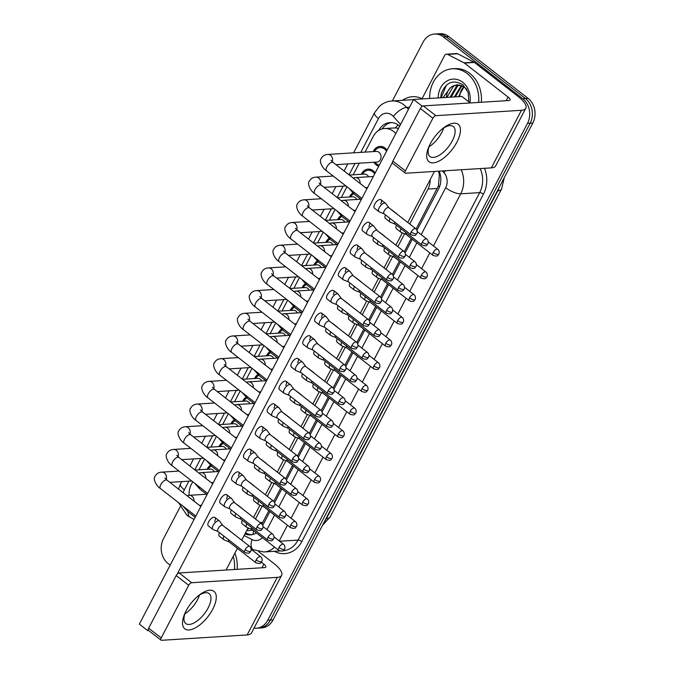 <?xml version="1.0" encoding="UTF-8"?>
<svg xmlns="http://www.w3.org/2000/svg" width="674" height="674" viewBox="0 0 674 674"><rect width="100%" height="100%" fill="white"/><g stroke="black" fill="none" stroke-linecap="round" stroke-linejoin="round"><path stroke-width="1.01" d="M373.228 151.599A10.093 8.349 86.4 0 1 379.993 146.41A10.093 8.349 86.4 0 1 385.039 148.044A10.093 8.349 86.4 0 1 387.07 150.243M378.704 166.242A10.093 8.349 86.4 0 1 376.218 164.928A10.093 8.349 86.4 0 1 373.893 162.266M361.357 174.288A10.093 8.349 86.4 0 1 368.13 169.107A10.093 8.349 86.4 0 1 373.177 170.741A10.093 8.349 86.4 0 1 375.207 172.94M395.79 133.57L395.562 133.317A17.81 14.735 -93.6 0 0 393.506 131.396A17.81 14.735 -93.6 0 0 384.61 128.507A17.81 14.735 -93.6 0 0 373.202 136.536L365.055 152.105M416.136 229.025L438.437 185.881L439.355 174.836L438.555 171.179M261.832 523.959L268.867 510.724M273.77 501.338L280.729 488.027M285.633 478.65L292.592 465.33M297.495 455.953L304.454 442.641M309.358 433.264L316.317 419.944M321.22 410.567L328.187 397.256M333.091 387.87L340.05 374.559M344.953 365.182L351.912 351.87M356.816 342.485L363.775 329.173M368.678 319.796L375.637 306.485M380.54 297.099L387.499 283.788M392.403 274.411L399.362 261.099M404.274 251.714L411.233 238.402M398.502 128.372L395.385 127.908L384.61 128.507M246.625 530.716L252.75 530.286M409.725 223.995L427.982 189.057A17.81 14.735 -93.6 0 0 430.206 179.562M255.497 519.005L262.228 506.115M267.359 496.308L274.099 483.418M279.221 473.62L285.961 460.73M291.084 450.923L297.824 438.033M302.946 428.234L309.686 415.344M314.809 405.537L321.549 392.647M326.671 382.84L333.411 369.959M338.542 360.152L345.273 347.262M350.404 337.455L357.144 324.573M362.267 314.766L369.007 301.876M374.129 292.069L380.869 279.179M385.991 269.381L392.731 256.491M397.854 246.684L404.594 233.794M247.291 529.444A17.81 14.735 -93.6 0 0 249.06 528.273M192.713 481.767L191.306 484.454A17.81 14.735 -93.6 0 0 189.141 495.314M359.267 163.175L353.193 174.802M346.942 186.757L341.33 197.49M335.079 209.446L329.468 220.187M323.217 232.142L317.606 242.884M311.354 254.831L305.735 265.573M299.492 277.528L293.872 288.27M287.621 300.225L282.01 310.958M275.759 322.913L270.148 333.655M263.896 345.61L258.285 356.344M252.034 368.299L246.423 379.041M240.171 390.996L234.56 401.729M228.309 413.684L222.69 424.426M216.447 436.381L210.827 447.115M204.576 459.07L198.965 469.812M290.174 310.444A10.093 8.349 86.4 0 1 293.476 306.434M278.311 333.141A10.093 8.349 86.4 0 1 281.606 329.131M254.587 378.527A10.093 8.349 86.4 0 1 257.881 374.517M242.724 401.224A10.093 8.349 86.4 0 1 246.018 397.213M230.862 423.912A10.093 8.349 86.4 0 1 234.156 419.902M218.999 446.609A10.093 8.349 86.4 0 1 222.294 442.599M266.449 355.83A10.093 8.349 86.4 0 1 269.743 351.82M302.045 287.756A10.093 8.349 86.4 0 1 305.339 283.746M313.907 265.059A10.093 8.349 86.4 0 1 317.201 261.049M325.769 242.37A10.093 8.349 86.4 0 1 329.064 238.36M337.632 219.673A10.093 8.349 86.4 0 1 340.926 215.663M349.494 196.985A10.093 8.349 86.4 0 1 352.788 192.975M207.129 469.298A10.093 8.349 86.4 0 1 210.431 465.287M392.352 100.948L423.137 42.058A17.81 14.735 86.4 0 1 434.553 34.037A17.81 14.735 86.4 0 1 443.45 36.918L522.763 98.707A17.81 14.735 86.4 0 1 527.506 123.35L267.763 620.198L270.426 620.029A17.81 14.735 86.4 0 1 259.018 628.058A17.81 14.735 86.4 0 0 270.426 620.029L530.168 123.19L270.426 620.029L273.088 619.869A17.81 14.735 86.4 0 1 261.681 627.89L256.347 628.219A17.81 14.735 86.4 0 1 254.022 628.143M522.763 98.707L525.434 98.539A17.81 14.735 86.4 0 1 530.168 123.19A17.81 14.735 86.4 0 0 525.434 98.539L446.112 36.758L525.434 98.539L528.096 98.37A17.81 14.735 86.4 0 1 532.831 123.022L273.088 619.869M434.553 34.037L437.215 33.869A17.81 14.735 86.4 0 1 446.112 36.758A17.81 14.735 86.4 0 0 437.215 33.869L439.878 33.7A17.81 14.735 86.4 0 1 448.783 36.59L528.096 98.37M399.69 126.097A17.81 14.735 -93.6 0 0 398.941 125.474A17.81 14.735 -93.6 0 0 390.035 122.584A17.81 14.735 -93.6 0 0 378.729 130.419M382.192 128.911A17.81 14.735 86.4 0 1 391.375 122.575M170.168 565.132L168.138 563.548A17.81 14.735 86.4 0 1 163.394 538.905L180.169 506.823M267.763 620.198A17.81 14.735 86.4 0 1 256.347 628.219M416.987 230.289L438.614 188.914A17.81 14.735 -93.6 0 0 439.094 171.145M262.759 525.299L269.937 511.558M274.621 502.602L281.808 488.861M286.484 479.913L293.67 466.172M298.346 457.216L305.533 443.475M310.209 434.528L317.395 420.787M322.079 411.831L329.257 398.09M333.942 389.142L341.12 375.401M345.804 366.445L352.991 352.704M357.667 343.757L364.853 330.016M369.529 321.06L376.715 307.319M381.391 298.371L388.578 284.63M393.254 275.674L400.44 261.933M405.125 252.986L412.303 239.236M244.948 533.918A17.81 14.735 -93.6 0 0 250.543 534.87A17.81 14.735 -93.6 0 0 256.423 532.957M251.865 534.709A17.81 14.735 86.4 0 1 246.6 533.286L245.563 532.755M211.358 466.071A8.905 7.363 -93.6 0 0 208.746 468.506L208.266 469.23M214.324 471.792A5.341 4.423 -93.6 0 0 212.874 469.972A5.341 4.423 -93.6 0 0 210.204 469.104L195.072 470.056M222.782 525.45L219.648 521.187A5.341 2.426 127.9 0 0 219.429 520.96A5.341 2.426 127.9 0 0 218.477 520.707A5.341 2.426 127.9 0 0 213.144 525.366A5.341 2.426 127.9 0 0 212.858 529.393A5.341 2.426 127.9 0 0 213.127 529.545L218.031 531.542M222.85 525.543A3.859 1.752 127.9 0 0 222.69 525.383A3.859 1.752 127.9 0 0 222.007 525.206A3.859 1.752 127.9 0 0 218.157 528.568A3.859 1.752 127.9 0 0 217.946 531.474A3.859 1.752 127.9 0 0 218.14 531.584M212.344 482.618A8.905 7.363 -93.6 0 0 213.161 482.896M223.903 536.116A5.341 2.426 127.9 0 0 223.852 539.68A5.341 2.426 127.9 0 0 224.122 539.832L229.025 541.829M230.803 531.71L230.634 531.474A5.341 2.426 127.9 0 0 230.415 531.247A5.341 2.426 127.9 0 0 229.935 531.028M228.722 539.866A3.859 1.752 127.9 0 0 228.933 541.761A3.859 1.752 127.9 0 0 229.126 541.871M246.76 523.706A5.341 2.426 127.9 0 0 246.701 527.27A5.341 2.426 127.9 0 0 246.97 527.422L251.874 529.419M251.571 527.456A3.859 1.752 127.9 0 0 251.79 529.351A3.859 1.752 127.9 0 0 251.983 529.461M223.22 443.374A8.905 7.363 -93.6 0 0 220.609 445.817L220.137 446.533M226.186 449.095A5.341 4.423 -93.6 0 0 224.737 447.283A5.341 4.423 -93.6 0 0 222.066 446.415L206.935 447.359M234.645 502.762L231.511 498.49A5.341 2.426 127.9 0 0 231.292 498.271A5.341 2.426 127.9 0 0 230.339 498.019A5.341 2.426 127.9 0 0 225.006 502.669A5.341 2.426 127.9 0 0 224.72 506.696A5.341 2.426 127.9 0 0 224.99 506.856L229.901 508.853M234.712 502.855A3.859 1.752 127.9 0 0 234.552 502.694A3.859 1.752 127.9 0 0 233.87 502.509A3.859 1.752 127.9 0 0 230.019 505.871A3.859 1.752 127.9 0 0 229.809 508.777A3.859 1.752 127.9 0 0 230.002 508.895M224.206 459.929A8.905 7.363 -93.6 0 0 225.032 460.199M235.083 420.686A8.905 7.363 -93.6 0 0 232.479 423.12L231.999 423.845M238.048 426.398A5.341 4.423 -93.6 0 0 236.599 424.586A5.341 4.423 -93.6 0 0 233.929 423.719L218.797 424.671M246.507 480.065L243.373 475.802A5.341 2.426 127.9 0 0 243.154 475.574A5.341 2.426 127.9 0 0 242.21 475.322A5.341 2.426 127.9 0 0 236.877 479.981A5.341 2.426 127.9 0 0 236.591 484.008A5.341 2.426 127.9 0 0 236.86 484.159L241.764 486.156M246.574 480.158A3.859 1.752 127.9 0 0 246.414 479.998A3.859 1.752 127.9 0 0 245.732 479.812A3.859 1.752 127.9 0 0 241.882 483.182A3.859 1.752 127.9 0 0 241.671 486.089A3.859 1.752 127.9 0 0 241.865 486.198M236.069 437.232A8.905 7.363 -93.6 0 0 236.894 437.51M246.945 397.989A8.905 7.363 -93.6 0 0 244.342 400.432L243.862 401.148M249.919 403.709A5.341 4.423 -93.6 0 0 248.462 401.889A5.341 4.423 -93.6 0 0 245.791 401.03L230.668 401.974M258.369 457.376L255.235 453.105A5.341 2.426 127.9 0 0 255.016 452.886A5.341 2.426 127.9 0 0 254.073 452.633A5.341 2.426 127.9 0 0 248.74 457.284A5.341 2.426 127.9 0 0 248.453 461.311A5.341 2.426 127.9 0 0 248.723 461.471L253.626 463.459M258.437 457.469A3.859 1.752 127.9 0 0 258.277 457.309A3.859 1.752 127.9 0 0 257.594 457.124A3.859 1.752 127.9 0 0 253.744 460.485A3.859 1.752 127.9 0 0 253.534 463.392A3.859 1.752 127.9 0 0 253.736 463.51M247.931 414.544A8.905 7.363 -93.6 0 0 248.757 414.813M258.808 375.3A8.905 7.363 -93.6 0 0 256.204 377.735L255.724 378.459M261.782 381.012A5.341 4.423 -93.6 0 0 260.332 379.201A5.341 4.423 -93.6 0 0 257.662 378.333L242.53 379.285M270.232 434.679L267.098 430.416A5.341 2.426 127.9 0 0 266.879 430.189A5.341 2.426 127.9 0 0 265.935 429.936A5.341 2.426 127.9 0 0 260.602 434.595A5.341 2.426 127.9 0 0 260.316 438.622A5.341 2.426 127.9 0 0 260.585 438.774L265.489 440.771M270.299 434.772A3.859 1.752 127.9 0 0 270.148 434.612A3.859 1.752 127.9 0 0 269.457 434.427A3.859 1.752 127.9 0 0 265.607 437.788A3.859 1.752 127.9 0 0 265.404 440.703A3.859 1.752 127.9 0 0 265.598 440.813M259.793 391.847A8.905 7.363 -93.6 0 0 260.619 392.116M235.774 513.419A5.341 2.426 127.9 0 0 235.715 516.983A5.341 2.426 127.9 0 0 235.984 517.143L240.888 519.132M242.674 509.013L242.497 508.777A5.341 2.426 127.9 0 0 242.278 508.55A5.341 2.426 127.9 0 0 241.798 508.331M240.584 517.169A3.859 1.752 127.9 0 0 240.795 519.064A3.859 1.752 127.9 0 0 240.997 519.182M247.636 490.731A5.341 2.426 127.9 0 0 247.577 494.295A5.341 2.426 127.9 0 0 247.847 494.446L252.75 496.443M254.536 486.325L254.359 486.08A5.341 2.426 127.9 0 0 254.14 485.861A5.341 2.426 127.9 0 0 253.66 485.642M252.447 494.48A3.859 1.752 127.9 0 0 252.666 496.376A3.859 1.752 127.9 0 0 252.86 496.485M259.498 468.034A5.341 2.426 127.9 0 0 259.439 471.598A5.341 2.426 127.9 0 0 259.709 471.758L264.612 473.746M266.399 463.628L266.222 463.392A5.341 2.426 127.9 0 0 266.011 463.164A5.341 2.426 127.9 0 0 265.522 462.945M264.309 471.783A3.859 1.752 127.9 0 0 264.528 473.679A3.859 1.752 127.9 0 0 264.722 473.788M258.622 501.018A5.341 2.426 127.9 0 0 258.563 504.582A5.341 2.426 127.9 0 0 258.833 504.733L263.736 506.73M263.433 504.767A3.859 1.752 127.9 0 0 263.652 506.663A3.859 1.752 127.9 0 0 263.846 506.772M429.65 98.48A29.69 24.55 86.4 0 1 452.355 68.799A29.69 24.55 86.4 0 1 467.192 73.609A29.69 24.55 86.4 0 1 478.641 102.431M452.355 68.799L455.026 68.63A29.69 24.55 86.4 0 1 469.854 73.449A29.69 24.55 86.4 0 1 481.303 102.271M464.091 86.845L460.157 93.517L459.617 96.601M466.871 89.49L464.243 86.946L457.107 84.798L452.431 86.238L450.476 87.679L442.995 97.646M459.778 84.975L457.722 85.91L451.15 97.132M459.238 84.882L456.66 85.969L450.097 97.199M461.951 85.64L455.38 96.862M461.404 85.43L454.327 96.93M463.594 86.508L458.556 96.668M438.184 97.941A19.361 16.016 86.4 0 1 446.441 81.293A19.361 16.016 86.4 0 1 462.676 82.245A19.361 16.016 86.4 0 1 469.93 102.709M468.826 101.85L468.169 92.431L463.08 84.882C453.231 79.195 445.935 82.127 441.209 93.678L440.762 97.781M446.441 97.427A13.421 11.104 86.4 0 1 450.476 87.679M457.638 84.781L453.492 86.171L446.921 97.393M446.39 85.143L441.141 97.755M234.881 553.186A29.69 24.55 86.4 0 1 237.13 569.336M233.229 556.345A29.69 24.55 86.4 0 1 234.459 569.496M430.256 143.857A23.75 10.776 -52.1 0 1 442.978 128.338A23.75 10.776 -52.1 0 1 458.615 124.673A23.75 10.776 -52.1 0 1 456.896 142.18A23.75 10.776 -52.1 0 1 433.946 162.796A23.75 10.776 -52.1 0 1 429.195 146.031A23.75 10.776 -52.1 0 1 430.256 143.857M429.717 144.91A18.998 8.619 127.9 0 0 429.97 156.503A18.998 8.619 127.9 0 0 452.305 140.849A18.998 8.619 127.9 0 0 453.324 126.527A18.998 8.619 127.9 0 0 442.026 129.113M443.669 127.993A18.998 8.619 -52.1 0 1 441.714 132.593A18.998 8.619 -52.1 0 1 429.035 146.78A18.998 8.619 -52.1 0 0 441.714 132.593A18.998 8.619 -52.1 0 0 443.669 127.993M421.907 98.96L444.629 55.504A2.966 2.452 -93.6 0 1 446.533 54.173L456.525 53.541A2.966 2.452 86.4 0 1 457.629 53.777L474.041 62.202A2.966 2.452 86.4 0 1 474.42 62.446L518.07 96.449A23.75 7.886 -152.4 0 1 525.796 108.287A23.75 7.886 -152.4 0 1 521.449 110.292L435.842 115.658A2.966 1.348 127.9 0 0 432.885 118.245L420.357 108.489A2.966 1.348 -52.1 0 1 423.323 105.902L508.921 100.536A5.94 1.971 27.6 0 0 510.007 100.038A5.94 1.971 27.6 0 0 508.078 97.073L464.428 63.07A2.966 2.452 -93.6 0 0 464.049 62.825L447.629 54.409A2.966 2.452 -93.6 0 0 446.533 54.173M525.796 108.287L495.693 165.863A23.75 7.886 -152.4 0 1 491.346 167.868L405.74 173.235A2.966 1.348 127.9 0 1 405.217 173.092A2.966 1.348 127.9 0 1 405.377 170.859L432.885 118.245M405.217 173.092L392.689 163.344A2.966 1.348 -52.1 0 1 392.849 161.103L420.357 108.489M186.075 610.922A23.75 10.776 -52.1 0 1 198.805 595.403A23.75 10.776 -52.1 0 1 214.442 591.738A23.75 10.776 -52.1 0 1 212.723 609.245A23.75 10.776 -52.1 0 1 189.773 629.861A23.75 10.776 -52.1 0 1 185.021 613.096A23.75 10.776 -52.1 0 1 186.075 610.922M185.544 611.975A18.998 8.619 127.9 0 0 185.797 623.568A18.998 8.619 127.9 0 0 208.131 607.914A18.998 8.619 127.9 0 0 209.151 593.592A18.998 8.619 127.9 0 0 197.844 596.178M199.496 595.058A18.998 8.619 -52.1 0 1 197.533 599.658A18.998 8.619 -52.1 0 1 184.853 613.846A18.998 8.619 -52.1 0 0 197.533 599.658A18.998 8.619 -52.1 0 0 199.496 595.058M258.622 551.61L273.897 563.515A23.75 7.886 -152.4 0 1 281.622 575.352A23.75 7.886 -152.4 0 1 277.275 577.357L191.669 582.724A2.966 1.348 127.9 0 0 188.703 585.31L176.184 575.554A2.966 1.348 -52.1 0 1 179.141 572.967L264.747 567.601A5.94 1.971 27.6 0 0 265.834 567.095A5.94 1.971 27.6 0 0 263.905 564.138L261.344 562.15M281.622 575.352L251.52 632.928A23.75 7.886 -152.4 0 1 247.173 634.933L161.566 640.3A2.966 1.348 127.9 0 1 161.044 640.157A2.966 1.348 127.9 0 1 161.204 637.924L188.703 585.31M161.044 640.157L148.516 630.401A2.966 1.348 -52.1 0 1 148.676 628.168L176.184 575.554M391.518 209.808A5.341 2.426 -52.1 0 1 391.998 210.035A5.341 2.426 -52.1 0 1 392.335 210.448M379.647 232.505A5.341 2.426 -52.1 0 1 380.136 232.724A5.341 2.426 -52.1 0 1 380.465 233.137M367.785 255.193A5.341 2.426 -52.1 0 1 368.274 255.421A5.341 2.426 -52.1 0 1 368.602 255.834M355.923 277.89A5.341 2.426 -52.1 0 1 356.411 278.109A5.341 2.426 -52.1 0 1 356.74 278.522M344.06 300.587A5.341 2.426 -52.1 0 1 344.549 300.806A5.341 2.426 -52.1 0 1 344.877 301.219M332.198 323.276A5.341 2.426 -52.1 0 1 332.678 323.495A5.341 2.426 -52.1 0 1 333.015 323.916M320.335 345.973A5.341 2.426 -52.1 0 1 320.816 346.192A5.341 2.426 -52.1 0 1 321.153 346.604M308.473 368.661A5.341 2.426 -52.1 0 1 308.953 368.88A5.341 2.426 -52.1 0 1 309.29 369.301M296.602 391.358A5.341 2.426 -52.1 0 1 297.091 391.577A5.341 2.426 -52.1 0 1 297.419 391.99M284.74 414.047A5.341 2.426 -52.1 0 1 285.228 414.266A5.341 2.426 -52.1 0 1 285.557 414.687M388.873 207.752L385.739 203.481A5.341 2.426 127.9 0 0 385.52 203.262A5.341 2.426 127.9 0 0 384.568 203.009A5.341 2.426 127.9 0 0 379.235 207.659A5.341 2.426 127.9 0 0 378.948 211.687L374.441 208.173A5.341 2.426 -52.1 0 1 374.727 204.146A5.341 2.426 -52.1 0 1 381.012 199.748A5.341 2.426 -52.1 0 1 380.726 203.775M377.002 230.441L373.868 226.178A5.341 2.426 127.9 0 0 373.657 225.95A5.341 2.426 127.9 0 0 372.705 225.697A5.341 2.426 127.9 0 0 367.372 230.356A5.341 2.426 127.9 0 0 367.086 234.383L362.578 230.87A5.341 2.426 -52.1 0 1 362.865 226.843A5.341 2.426 -52.1 0 1 369.15 222.437A5.341 2.426 -52.1 0 1 368.863 226.464M365.139 253.138L362.005 248.866A5.341 2.426 127.9 0 0 361.795 248.647A5.341 2.426 127.9 0 0 360.843 248.394A5.341 2.426 127.9 0 0 355.51 253.045A5.341 2.426 127.9 0 0 355.223 257.072L350.716 253.567A5.341 2.426 -52.1 0 1 351.002 249.532A5.341 2.426 -52.1 0 1 357.279 245.134A5.341 2.426 -52.1 0 1 357.001 249.161M353.277 275.826L350.143 271.563A5.341 2.426 127.9 0 0 349.924 271.336A5.341 2.426 127.9 0 0 348.98 271.083A5.341 2.426 127.9 0 0 343.647 275.742A5.341 2.426 127.9 0 0 343.361 279.769L338.853 276.256A5.341 2.426 -52.1 0 1 339.14 272.229A5.341 2.426 -52.1 0 1 345.417 267.822A5.341 2.426 -52.1 0 1 345.13 271.849M341.415 298.523L338.281 294.252A5.341 2.426 127.9 0 0 338.062 294.033A5.341 2.426 127.9 0 0 337.118 293.78A5.341 2.426 127.9 0 0 331.785 298.43A5.341 2.426 127.9 0 0 331.498 302.457L326.991 298.953A5.341 2.426 -52.1 0 1 327.278 294.926A5.341 2.426 -52.1 0 1 333.554 290.519A5.341 2.426 -52.1 0 1 333.268 294.546M329.552 321.212L326.418 316.949A5.341 2.426 127.9 0 0 326.199 316.721A5.341 2.426 127.9 0 0 325.256 316.468A5.341 2.426 127.9 0 0 319.923 321.127A5.341 2.426 127.9 0 0 319.636 325.154L315.12 321.641A5.341 2.426 -52.1 0 1 315.407 317.614A5.341 2.426 -52.1 0 1 321.692 313.208A5.341 2.426 -52.1 0 1 321.405 317.235M317.69 343.909L314.556 339.637A5.341 2.426 127.9 0 0 314.337 339.418A5.341 2.426 127.9 0 0 313.385 339.165A5.341 2.426 127.9 0 0 308.052 343.824A5.341 2.426 127.9 0 0 307.765 347.851L303.258 344.338A5.341 2.426 -52.1 0 1 303.544 340.311A5.341 2.426 -52.1 0 1 309.829 335.905A5.341 2.426 -52.1 0 1 309.543 339.932M305.827 366.597L302.693 362.334A5.341 2.426 127.9 0 0 302.474 362.107A5.341 2.426 127.9 0 0 301.522 361.862A5.341 2.426 127.9 0 0 296.189 366.513A5.341 2.426 127.9 0 0 295.903 370.54L291.395 367.027A5.341 2.426 -52.1 0 1 291.682 363A5.341 2.426 -52.1 0 1 297.967 358.602A5.341 2.426 -52.1 0 1 297.681 362.629M293.957 389.294L290.823 385.023A5.341 2.426 127.9 0 0 290.612 384.803A5.341 2.426 127.9 0 0 289.66 384.551A5.341 2.426 127.9 0 0 284.327 389.21A5.341 2.426 127.9 0 0 284.04 393.237L279.533 389.724A5.341 2.426 -52.1 0 1 279.82 385.697A5.341 2.426 -52.1 0 1 286.105 381.29A5.341 2.426 -52.1 0 1 285.818 385.317M272.877 436.744A5.341 2.426 -52.1 0 1 273.366 436.963A5.341 2.426 -52.1 0 1 273.695 437.375M261.015 459.432A5.341 2.426 -52.1 0 1 261.495 459.66A5.341 2.426 -52.1 0 1 261.832 460.072M249.153 482.129A5.341 2.426 -52.1 0 1 249.633 482.348A5.341 2.426 -52.1 0 1 249.97 482.761M237.29 504.818A5.341 2.426 -52.1 0 1 237.77 505.045A5.341 2.426 -52.1 0 1 238.107 505.458M282.094 411.991L278.96 407.719A5.341 2.426 127.9 0 0 278.75 407.492A5.341 2.426 127.9 0 0 277.798 407.248A5.341 2.426 127.9 0 0 272.464 411.898A5.341 2.426 127.9 0 0 272.178 415.925L267.671 412.412A5.341 2.426 -52.1 0 1 267.957 408.385A5.341 2.426 -52.1 0 1 274.234 403.987A5.341 2.426 -52.1 0 1 273.947 408.014M260.316 438.622L255.808 435.109A5.341 2.426 -52.1 0 1 256.095 431.082A5.341 2.426 -52.1 0 1 262.371 426.676A5.341 2.426 -52.1 0 1 262.085 430.703M248.453 461.311L243.946 457.798A5.341 2.426 -52.1 0 1 244.232 453.771A5.341 2.426 -52.1 0 1 250.509 449.373A5.341 2.426 -52.1 0 1 250.222 453.4M236.591 484.008L232.075 480.495A5.341 2.426 -52.1 0 1 232.362 476.467A5.341 2.426 -52.1 0 1 238.647 472.061A5.341 2.426 -52.1 0 1 238.36 476.088M224.72 506.696L220.213 503.192A5.341 2.426 -52.1 0 1 220.499 499.156A5.341 2.426 -52.1 0 1 226.784 494.758A5.341 2.426 -52.1 0 1 226.498 498.785M225.428 527.515A5.341 2.426 -52.1 0 1 225.908 527.734A5.341 2.426 -52.1 0 1 226.237 528.146M212.858 529.393L208.35 525.88A5.341 2.426 -52.1 0 1 208.637 521.853A5.341 2.426 -52.1 0 1 214.922 517.447A5.341 2.426 -52.1 0 1 214.635 521.474M148.727 630.561L147.682 630.628L139.333 624.124L413.609 99.482L461.901 96.458L470.25 102.962L421.958 105.987L421.402 107.048M147.682 630.628L148.229 629.567M177.22 574.113L392.411 162.501M434.452 171.432L407.77 222.471M402.336 232.875L395.908 245.168M390.473 255.572L384.045 267.864M378.603 278.261L372.183 290.553M366.74 300.958L360.32 313.25M354.878 323.646L348.45 335.938M343.015 346.343L336.587 358.635M331.153 369.032L324.725 381.324M319.291 391.729L312.862 404.021M307.42 414.426L301 426.709M295.557 437.114L289.138 449.406M283.695 459.811L277.275 472.095M271.833 482.5L265.404 494.792M259.97 505.197L253.542 517.48M248.108 527.885L241.68 540.177M237.408 548.358L226.076 570.027M223.852 539.68L219.336 536.167A5.341 2.426 -52.1 0 1 219.395 532.603M235.715 516.983L231.207 513.47A5.341 2.426 -52.1 0 1 231.266 509.915M247.577 494.295L243.07 490.782A5.341 2.426 -52.1 0 1 243.129 487.218M259.439 471.598L254.932 468.085A5.341 2.426 -52.1 0 1 254.991 464.529M271.361 445.346A5.341 2.426 127.9 0 0 271.302 448.909L266.794 445.396A5.341 2.426 -52.1 0 1 266.853 441.832M246.701 527.27L242.193 523.757A5.341 2.426 -52.1 0 1 242.252 520.193M258.563 504.582L254.056 501.068A5.341 2.426 -52.1 0 1 254.115 497.505M270.485 478.321A5.341 2.426 127.9 0 0 270.426 481.885L265.918 478.371A5.341 2.426 -52.1 0 1 265.977 474.808M282.347 455.632A5.341 2.426 127.9 0 0 282.296 459.188L277.781 455.683A5.341 2.426 -52.1 0 1 277.84 452.119M294.218 432.935A5.341 2.426 127.9 0 0 294.159 436.499L289.651 432.986A5.341 2.426 -52.1 0 1 289.702 429.422M283.223 422.649A5.341 2.426 127.9 0 0 283.164 426.212L278.657 422.699A5.341 2.426 -52.1 0 1 278.716 419.135M295.086 399.96A5.341 2.426 127.9 0 0 295.027 403.524L290.519 400.011A5.341 2.426 -52.1 0 1 290.578 396.447M306.956 377.263A5.341 2.426 127.9 0 0 306.897 380.827L302.382 377.314A5.341 2.426 -52.1 0 1 302.441 373.75M318.819 354.575A5.341 2.426 127.9 0 0 318.76 358.13L314.252 354.625A5.341 2.426 -52.1 0 1 314.311 351.061M330.681 331.878A5.341 2.426 127.9 0 0 330.622 335.441L326.115 331.928A5.341 2.426 -52.1 0 1 326.174 328.364M342.544 309.189A5.341 2.426 127.9 0 0 342.485 312.744L337.977 309.231A5.341 2.426 -52.1 0 1 338.036 305.676M354.406 286.492A5.341 2.426 127.9 0 0 354.347 290.056L349.84 286.543A5.341 2.426 -52.1 0 1 349.899 282.979M366.268 263.804A5.341 2.426 127.9 0 0 366.209 267.359L361.702 263.846A5.341 2.426 -52.1 0 1 361.761 260.29M378.131 241.107A5.341 2.426 127.9 0 0 378.08 244.67L373.565 241.157A5.341 2.426 -52.1 0 1 373.623 237.593M390.002 218.41A5.341 2.426 127.9 0 0 389.943 221.973L385.435 218.46A5.341 2.426 -52.1 0 1 385.486 214.905M306.08 410.247A5.341 2.426 127.9 0 0 306.021 413.802L301.514 410.289A5.341 2.426 -52.1 0 1 301.573 406.734M317.943 387.55A5.341 2.426 127.9 0 0 317.884 391.114L313.376 387.601A5.341 2.426 -52.1 0 1 313.435 384.037M329.805 364.861A5.341 2.426 127.9 0 0 329.746 368.417L325.239 364.904A5.341 2.426 -52.1 0 1 325.298 361.348M341.667 342.165A5.341 2.426 127.9 0 0 341.608 345.728L337.101 342.215A5.341 2.426 -52.1 0 1 337.16 338.651M353.53 319.468A5.341 2.426 127.9 0 0 353.471 323.031L348.964 319.518A5.341 2.426 -52.1 0 1 349.022 315.963M365.392 296.779A5.341 2.426 127.9 0 0 365.342 300.343L360.826 296.83A5.341 2.426 -52.1 0 1 360.885 293.266M377.263 274.082A5.341 2.426 127.9 0 0 377.204 277.646L372.697 274.133A5.341 2.426 -52.1 0 1 372.747 270.577M389.125 251.394A5.341 2.426 127.9 0 0 389.067 254.957L384.559 251.444A5.341 2.426 -52.1 0 1 384.618 247.88M400.988 228.697A5.341 2.426 127.9 0 0 400.929 232.26L396.422 228.747A5.341 2.426 -52.1 0 1 396.481 225.183M413.609 99.482L421.958 105.987M271.302 448.909A5.341 2.426 127.9 0 0 271.571 449.061L276.475 451.058M278.261 440.931L278.084 440.695A5.341 2.426 127.9 0 0 277.873 440.476A5.341 2.426 127.9 0 0 277.385 440.257M276.172 449.095A3.859 1.752 127.9 0 0 276.391 450.99A3.859 1.752 127.9 0 0 276.584 451.1M270.426 481.885A5.341 2.426 127.9 0 0 270.695 482.036L275.607 484.033M275.295 482.07A3.859 1.752 127.9 0 0 275.514 483.966A3.859 1.752 127.9 0 0 275.708 484.075M282.296 459.188A5.341 2.426 127.9 0 0 282.566 459.348L287.469 461.345M287.166 459.382A3.859 1.752 127.9 0 0 287.377 461.269A3.859 1.752 127.9 0 0 287.571 461.387M294.159 436.499A5.341 2.426 127.9 0 0 294.428 436.651L299.332 438.648M299.029 436.685A3.859 1.752 127.9 0 0 299.239 438.58A3.859 1.752 127.9 0 0 299.441 438.69M270.67 352.603A8.905 7.363 -93.6 0 0 268.067 355.046L267.586 355.762M273.644 358.324A5.341 4.423 -93.6 0 0 272.195 356.504A5.341 4.423 -93.6 0 0 269.524 355.645L254.393 356.588M272.178 415.925A5.341 2.426 127.9 0 0 272.448 416.085L277.351 418.074M282.162 412.084A3.859 1.752 127.9 0 0 282.01 411.915A3.859 1.752 127.9 0 0 281.319 411.738A3.859 1.752 127.9 0 0 277.469 415.1A3.859 1.752 127.9 0 0 277.267 418.006A3.859 1.752 127.9 0 0 277.461 418.124M271.656 369.158A8.905 7.363 -93.6 0 0 272.481 369.428M282.532 329.915A8.905 7.363 -93.6 0 0 279.929 332.349L279.449 333.066M285.506 335.627A5.341 4.423 -93.6 0 0 284.057 333.815A5.341 4.423 -93.6 0 0 281.387 332.948L266.255 333.9M284.04 393.237A5.341 2.426 127.9 0 0 284.31 393.389L289.213 395.385M294.033 389.387A3.859 1.752 127.9 0 0 293.872 389.227A3.859 1.752 127.9 0 0 293.19 389.041A3.859 1.752 127.9 0 0 289.331 392.403A3.859 1.752 127.9 0 0 289.129 395.318A3.859 1.752 127.9 0 0 289.323 395.427M283.518 346.461A8.905 7.363 -93.6 0 0 284.344 346.731M294.403 307.218A8.905 7.363 -93.6 0 0 291.791 309.652L291.311 310.377M297.369 312.938A5.341 4.423 -93.6 0 0 295.92 311.118A5.341 4.423 -93.6 0 0 293.249 310.259L278.118 311.203M295.903 370.54A5.341 2.426 127.9 0 0 296.172 370.7L301.084 372.688M305.895 366.698A3.859 1.752 127.9 0 0 305.735 366.53A3.859 1.752 127.9 0 0 305.052 366.353A3.859 1.752 127.9 0 0 301.202 369.714A3.859 1.752 127.9 0 0 300.992 372.621A3.859 1.752 127.9 0 0 301.185 372.73M295.389 323.773A8.905 7.363 -93.6 0 0 296.206 324.042M306.266 284.529A8.905 7.363 -93.6 0 0 303.662 286.964L303.182 287.68M309.231 290.241A5.341 4.423 -93.6 0 0 307.782 288.43A5.341 4.423 -93.6 0 0 305.111 287.562L289.98 288.514M307.765 347.851A5.341 2.426 127.9 0 0 308.035 348.003L312.947 350M317.757 344.001A3.859 1.752 127.9 0 0 317.597 343.841A3.859 1.752 127.9 0 0 316.915 343.656A3.859 1.752 127.9 0 0 313.065 347.017A3.859 1.752 127.9 0 0 312.854 349.932A3.859 1.752 127.9 0 0 313.048 350.042M307.251 301.076A8.905 7.363 -93.6 0 0 308.077 301.345M283.164 426.212A5.341 2.426 127.9 0 0 283.434 426.364L288.346 428.361M290.123 418.242L289.955 418.006A5.341 2.426 127.9 0 0 289.736 417.779A5.341 2.426 127.9 0 0 289.247 417.56M288.034 426.398A3.859 1.752 127.9 0 0 288.253 428.293A3.859 1.752 127.9 0 0 288.447 428.403M295.027 403.524A5.341 2.426 127.9 0 0 295.305 403.675L300.208 405.672M301.986 395.545L301.817 395.309A5.341 2.426 127.9 0 0 301.598 395.09A5.341 2.426 127.9 0 0 301.118 394.871M299.905 403.709A3.859 1.752 127.9 0 0 300.115 405.596A3.859 1.752 127.9 0 0 300.309 405.714M306.897 380.827A5.341 2.426 127.9 0 0 307.167 380.978L312.07 382.975M313.857 372.857L313.68 372.621A5.341 2.426 127.9 0 0 313.461 372.393A5.341 2.426 127.9 0 0 312.98 372.174M311.767 381.012A3.859 1.752 127.9 0 0 311.978 382.908A3.859 1.752 127.9 0 0 312.18 383.017M318.76 358.13A5.341 2.426 127.9 0 0 319.029 358.29L323.933 360.287M325.719 350.16L325.542 349.924A5.341 2.426 127.9 0 0 325.323 349.705A5.341 2.426 127.9 0 0 324.843 349.477M323.63 358.324A3.859 1.752 127.9 0 0 323.849 360.211A3.859 1.752 127.9 0 0 324.042 360.329M306.021 413.802A5.341 2.426 127.9 0 0 306.291 413.962L311.194 415.951M310.891 413.996A3.859 1.752 127.9 0 0 311.11 415.883A3.859 1.752 127.9 0 0 311.304 416.001M317.884 391.114A5.341 2.426 127.9 0 0 318.153 391.265L323.057 393.262M322.753 391.299A3.859 1.752 127.9 0 0 322.972 393.195A3.859 1.752 127.9 0 0 323.166 393.304M329.746 368.417A5.341 2.426 127.9 0 0 330.016 368.577L334.919 370.565M334.616 368.602A3.859 1.752 127.9 0 0 334.835 370.498A3.859 1.752 127.9 0 0 335.029 370.616M318.128 261.832A8.905 7.363 -93.6 0 0 315.525 264.267L315.044 264.992M321.094 267.553A5.341 4.423 -93.6 0 0 319.644 265.733A5.341 4.423 -93.6 0 0 316.974 264.865L301.842 265.817M319.636 325.154A5.341 2.426 127.9 0 0 319.906 325.306L324.809 327.303M329.62 321.304A3.859 1.752 127.9 0 0 329.46 321.144A3.859 1.752 127.9 0 0 328.777 320.967A3.859 1.752 127.9 0 0 324.927 324.329A3.859 1.752 127.9 0 0 324.716 327.235A3.859 1.752 127.9 0 0 324.919 327.345M319.114 278.379A8.905 7.363 -93.6 0 0 319.939 278.657M329.99 239.135A8.905 7.363 -93.6 0 0 327.387 241.578L326.907 242.295M332.964 244.856A5.341 4.423 -93.6 0 0 331.507 243.044A5.341 4.423 -93.6 0 0 328.845 242.177L313.713 243.12M331.498 302.457A5.341 2.426 127.9 0 0 331.768 302.618L336.671 304.614M341.482 298.616A3.859 1.752 127.9 0 0 341.33 298.456A3.859 1.752 127.9 0 0 340.64 298.27A3.859 1.752 127.9 0 0 336.789 301.632A3.859 1.752 127.9 0 0 336.587 304.538A3.859 1.752 127.9 0 0 336.781 304.656M330.976 255.69A8.905 7.363 -93.6 0 0 331.802 255.96M341.853 216.447A8.905 7.363 -93.6 0 0 339.249 218.882L338.769 219.606M344.827 222.167A5.341 4.423 -93.6 0 0 343.378 220.347A5.341 4.423 -93.6 0 0 340.707 219.48L325.576 220.432M343.361 279.769A5.341 2.426 127.9 0 0 343.63 279.921L348.534 281.917M353.344 275.919A3.859 1.752 127.9 0 0 353.193 275.759A3.859 1.752 127.9 0 0 352.502 275.582A3.859 1.752 127.9 0 0 348.652 278.943A3.859 1.752 127.9 0 0 348.45 281.85A3.859 1.752 127.9 0 0 348.643 281.959M342.839 232.993A8.905 7.363 -93.6 0 0 343.664 233.271M353.715 193.75A8.905 7.363 -93.6 0 0 351.112 196.193L350.632 196.909M356.689 199.47A5.341 4.423 -93.6 0 0 355.24 197.659A5.341 4.423 -93.6 0 0 352.569 196.791L337.438 197.735M355.223 257.072A5.341 2.426 127.9 0 0 355.493 257.232L360.396 259.229M365.207 253.23A3.859 1.752 127.9 0 0 365.055 253.07A3.859 1.752 127.9 0 0 364.373 252.885A3.859 1.752 127.9 0 0 360.514 256.246A3.859 1.752 127.9 0 0 360.312 259.153A3.859 1.752 127.9 0 0 360.506 259.271M354.701 210.305A8.905 7.363 -93.6 0 0 355.527 210.574M374.651 173.993A8.905 7.363 -93.6 0 0 372.655 171.735A8.905 7.363 -93.6 0 0 368.206 170.286A8.905 7.363 -93.6 0 0 362.974 173.496L362.494 174.221M368.552 176.773A5.341 4.423 -93.6 0 0 367.103 174.962A5.341 4.423 -93.6 0 0 364.432 174.094L349.301 175.046M367.086 234.383A5.341 2.426 127.9 0 0 367.355 234.535L372.259 236.532M377.078 230.533A3.859 1.752 127.9 0 0 376.918 230.373A3.859 1.752 127.9 0 0 376.235 230.196A3.859 1.752 127.9 0 0 372.377 233.558A3.859 1.752 127.9 0 0 372.174 236.464A3.859 1.752 127.9 0 0 372.368 236.574M366.563 187.608A8.905 7.363 -93.6 0 0 367.389 187.886M386.514 151.305A8.905 7.363 -93.6 0 0 384.517 149.038A8.905 7.363 -93.6 0 0 380.069 147.598A8.905 7.363 -93.6 0 0 374.837 150.808L374.356 151.524M375.03 162.19L375.595 162.847A8.905 7.363 -93.6 0 0 376.732 163.934A8.905 7.363 -93.6 0 0 379.26 165.189M335.947 164.641L376.968 162.072A5.341 4.423 -93.6 0 0 380.928 158.129A5.341 4.423 -93.6 0 0 378.965 152.273A5.341 4.423 -93.6 0 0 376.294 151.406L327.867 154.439A5.341 4.423 -93.6 0 1 330.538 155.306A5.341 4.423 -93.6 0 1 332.333 161.785M378.948 211.687A5.341 2.426 127.9 0 0 379.218 211.847L384.129 213.835M388.94 207.845A3.859 1.752 127.9 0 0 388.78 207.685A3.859 1.752 127.9 0 0 388.098 207.499A3.859 1.752 127.9 0 0 384.247 210.861A3.859 1.752 127.9 0 0 384.037 213.768A3.859 1.752 127.9 0 0 384.231 213.885M330.622 335.441A5.341 2.426 127.9 0 0 330.892 335.593L335.795 337.59M337.581 327.471L337.404 327.235A5.341 2.426 127.9 0 0 337.185 327.008A5.341 2.426 127.9 0 0 336.705 326.789M335.492 335.627A3.859 1.752 127.9 0 0 335.711 337.522A3.859 1.752 127.9 0 0 335.905 337.632M342.485 312.744A5.341 2.426 127.9 0 0 342.754 312.904L347.658 314.893M349.444 304.774L349.267 304.538A5.341 2.426 127.9 0 0 349.056 304.319A5.341 2.426 127.9 0 0 348.568 304.092M347.354 312.938A3.859 1.752 127.9 0 0 347.573 314.825A3.859 1.752 127.9 0 0 347.767 314.943M354.347 290.056A5.341 2.426 127.9 0 0 354.617 290.208L359.52 292.204M361.306 282.086L361.138 281.85A5.341 2.426 127.9 0 0 360.919 281.622A5.341 2.426 127.9 0 0 360.43 281.403M359.217 290.241A3.859 1.752 127.9 0 0 359.436 292.137A3.859 1.752 127.9 0 0 359.63 292.246M366.209 267.359A5.341 2.426 127.9 0 0 366.479 267.519L371.391 269.507M373.169 259.389L373 259.153A5.341 2.426 127.9 0 0 372.781 258.926A5.341 2.426 127.9 0 0 372.292 258.706M371.079 267.544A3.859 1.752 127.9 0 0 371.298 269.44A3.859 1.752 127.9 0 0 371.492 269.558M378.08 244.67A5.341 2.426 127.9 0 0 378.35 244.822L383.253 246.819M385.031 236.7L384.862 236.464A5.341 2.426 127.9 0 0 384.643 236.237A5.341 2.426 127.9 0 0 384.163 236.018M382.95 244.856A3.859 1.752 127.9 0 0 383.161 246.751A3.859 1.752 127.9 0 0 383.354 246.861M389.943 221.973A5.341 2.426 127.9 0 0 390.212 222.134L395.116 224.122M396.902 214.003L396.725 213.768A5.341 2.426 127.9 0 0 396.506 213.54A5.341 2.426 127.9 0 0 396.026 213.321M394.812 222.159A3.859 1.752 127.9 0 0 395.023 224.054A3.859 1.752 127.9 0 0 395.225 224.164M341.608 345.728A5.341 2.426 127.9 0 0 341.878 345.88L346.781 347.877M346.478 345.914A3.859 1.752 127.9 0 0 346.697 347.809A3.859 1.752 127.9 0 0 346.891 347.919M353.471 323.031A5.341 2.426 127.9 0 0 353.74 323.191L358.652 325.18M358.349 323.217A3.859 1.752 127.9 0 0 358.56 325.112A3.859 1.752 127.9 0 0 358.753 325.222M365.342 300.343A5.341 2.426 127.9 0 0 365.611 300.494L370.515 302.491M370.211 300.528A3.859 1.752 127.9 0 0 370.422 302.424A3.859 1.752 127.9 0 0 370.616 302.533M377.204 277.646A5.341 2.426 127.9 0 0 377.474 277.806L382.377 279.794M382.074 277.831A3.859 1.752 127.9 0 0 382.284 279.727A3.859 1.752 127.9 0 0 382.487 279.836M389.067 254.957A5.341 2.426 127.9 0 0 389.336 255.109L394.239 257.106M393.936 255.143A3.859 1.752 127.9 0 0 394.155 257.038A3.859 1.752 127.9 0 0 394.349 257.148M400.929 232.26A5.341 2.426 127.9 0 0 401.199 232.412L406.102 234.409M405.799 232.446A3.859 1.752 127.9 0 0 406.018 234.341A3.859 1.752 127.9 0 0 406.211 234.451M383.565 128.624A17.81 5.914 -152.4 0 1 382.891 127.925M439.591 186.715A17.81 5.914 -152.4 0 1 438.437 185.881M439.355 174.836A17.81 6.934 -42 0 1 440.114 174.044M395.385 127.908A17.81 6.934 -42 0 1 398.224 124.951M253.205 534.398A17.81 8.981 -62.8 0 1 253.517 530.699M437.333 188.476L427.982 189.057M262.759 522.392L260.063 522.561M330.184 516.874A20.784 6.9 -152.4 0 1 326.376 518.626L497.766 190.793A20.784 6.9 27.6 0 0 501.574 189.04L330.184 516.874L322.408 525.535M324.312 521.895A23.75 19.647 -93.6 0 0 326.376 518.626L326.005 518.651M497.395 190.818L497.766 190.793A23.75 19.647 -93.6 0 0 499.324 187.119M448.783 36.59L443.45 36.918M532.831 123.022L527.506 123.35M400.558 124.437L393.355 116.442A11.879 9.824 -93.6 0 0 391.99 115.17A11.879 9.824 -93.6 0 0 378.451 118.59L360.784 152.375M378.451 118.59A11.879 3.943 27.6 0 1 374.584 112.668L379.361 106.416C382.975 103.139 387.179 101.327 391.973 100.974A23.75 19.647 86.4 0 1 403.836 104.824A23.75 19.647 86.4 0 1 406.582 107.385L409.573 107.191M178.635 502.728L186.875 515.239L190.279 517.413A11.879 5.99 -62.8 0 1 188.122 511.844M402.521 100.308A26.716 22.099 86.4 0 1 422.05 98.69M413.432 99.811A23.75 19.647 -93.6 0 0 410.963 99.777L391.973 100.974M484.513 168.298A26.716 22.099 86.4 0 1 483.452 194.146L301.8 541.61A26.716 22.099 86.4 0 1 274.773 551.509L274.385 551.307M461.193 169.755A23.75 19.647 86.4 0 1 460.713 193.809L479.694 192.621A23.75 19.647 -93.6 0 0 480.174 168.567M393.355 116.442A11.879 4.617 -42 0 1 406.582 107.385L408.41 109.415M279.609 541.239L298.043 540.085L479.694 192.621A2.966 0.986 -152.4 0 1 483.452 194.146M274.638 547.153A23.75 19.647 86.4 0 1 263.846 551.972L279.836 550.97M282.945 550.776A23.75 19.647 -93.6 0 0 298.043 540.085A2.966 0.986 -152.4 0 1 301.8 541.61M421.174 234.636L445.699 187.726A11.879 3.943 27.6 0 0 460.713 193.809L433.458 245.934M429.827 252.885L421.595 268.631M417.964 275.582L409.733 291.32M406.093 298.27L397.871 314.017M394.231 320.967L386.008 336.705M382.369 343.664L374.137 359.402M370.506 366.353L362.275 382.091M358.644 389.05L350.413 404.788M346.781 411.738L338.55 427.476M334.919 434.435L326.688 450.173M323.048 457.124L314.825 472.87M311.186 479.821L302.963 495.559M299.323 502.509L291.092 518.255M287.461 525.206L279.23 540.944M445.699 187.726A11.879 9.824 -93.6 0 0 443.913 172.578L442.43 170.935M354.996 163.445L349.039 174.844M343.133 186.142L337.177 197.533M331.271 208.83L325.315 220.23M319.409 231.527L313.452 242.918M307.546 254.216L301.59 265.615M295.675 276.913L289.719 288.303M283.813 299.61L277.857 311M271.951 322.298L265.994 333.697M260.088 344.995L254.132 356.386M248.226 367.684L242.269 379.083M236.363 390.381L230.407 401.771M224.501 413.069L218.544 424.468M212.63 435.766L206.674 447.157M200.768 458.455L194.811 469.854M188.905 481.152L184.356 489.855A11.879 9.824 -93.6 0 0 183.261 492.787M244.114 535.527L252.042 539.588A11.879 9.824 -93.6 0 0 262.371 537.591M266.946 529.646L274.529 515.138M278.809 506.958L286.399 492.441M290.671 484.261L298.262 469.744M302.533 461.572L310.124 447.056M314.396 438.875L321.987 424.359M326.267 416.187L333.849 401.67M338.129 393.49L345.711 378.973M349.991 370.801L357.582 356.285M361.854 348.104L369.445 333.588M373.716 325.407L381.307 310.899M385.579 302.719L393.169 288.202M397.449 280.022L405.032 265.514M409.312 257.333L416.894 242.817M251.09 548.619L253.281 549.74A11.879 5.99 -62.8 0 1 252.042 539.588M443.913 172.578A11.879 4.617 -42 0 1 445.438 170.749M178.509 489.08L180.489 483.94A11.879 3.943 27.6 0 0 184.356 489.855M246.6 533.286L245.243 533.37M245.159 549.605A3.859 1.281 -152.4 0 0 250.037 551.585A3.859 1.281 27.6 0 0 250.745 551.256C250.753 551.863 252.11 548.409 249.7 546.42A3.859 1.752 127.9 0 0 245.159 549.605A3.859 1.752 127.9 0 0 244.957 552.511L217.946 531.474M166.242 479.492A5.341 4.423 -93.6 0 0 164.439 473.013A5.341 4.423 -93.6 0 0 161.777 472.145L178.981 471.067M164.911 478.043L167.076 480.183A5.341 2.426 127.9 0 0 160.8 484.589A5.341 2.426 127.9 0 0 160.656 484.867A5.341 2.426 127.9 0 0 160.513 488.616L195.805 516.107M256.154 559.892A3.859 1.281 -152.4 0 0 261.032 561.872A3.859 1.281 27.6 0 0 261.739 561.543C261.739 562.15 263.104 558.695 260.686 556.707A3.859 1.752 127.9 0 0 256.154 559.892A3.859 1.752 127.9 0 0 255.943 562.798L228.933 541.761M194.036 501.186A5.341 4.423 -93.6 0 0 191.964 496.174A5.341 4.423 -93.6 0 0 189.293 495.306L206.497 494.227M187.591 509.713A5.341 2.426 127.9 0 0 188.029 511.777L195.157 517.329M279.002 547.482A3.859 1.281 -152.4 0 0 283.88 549.462A3.859 1.281 27.6 0 0 284.588 549.133C284.588 549.74 285.953 546.285 283.543 544.306A3.859 1.752 127.9 0 0 279.002 547.482A3.859 1.752 127.9 0 0 278.8 550.388L251.79 529.351M257.03 526.908A3.859 1.281 -152.4 0 0 261.908 528.888A3.859 1.281 27.6 0 0 262.607 528.568C262.616 529.174 263.972 525.712 261.563 523.732A3.859 1.752 127.9 0 0 257.03 526.908A3.859 1.752 127.9 0 0 256.819 529.823L229.809 508.777M178.105 456.795A5.341 4.423 -93.6 0 0 176.31 450.316A5.341 4.423 -93.6 0 0 173.639 449.448L190.843 448.37M176.773 455.354L178.939 457.486A5.341 2.426 127.9 0 0 172.662 461.892A5.341 2.426 127.9 0 0 172.519 462.17A5.341 2.426 127.9 0 0 172.375 465.919L207.668 493.41M268.892 504.219A3.859 1.281 -152.4 0 0 273.77 506.199A3.859 1.281 27.6 0 0 274.478 505.871C274.478 506.477 275.843 503.023 273.425 501.035A3.859 1.752 127.9 0 0 268.892 504.219A3.859 1.752 127.9 0 0 268.682 507.126L241.671 486.089M189.967 434.107A5.341 4.423 -93.6 0 0 188.172 427.619A5.341 4.423 -93.6 0 0 185.502 426.76L202.706 425.682M188.636 432.657L190.809 434.797A5.341 2.426 127.9 0 0 184.524 439.204A5.341 2.426 127.9 0 0 184.381 439.482A5.341 2.426 127.9 0 0 184.238 443.231L219.53 470.722M280.755 481.522A3.859 1.281 -152.4 0 0 285.633 483.502A3.859 1.281 27.6 0 0 286.34 483.174C286.34 483.789 287.705 480.326 285.287 478.346A3.859 1.752 127.9 0 0 280.755 481.522A3.859 1.752 127.9 0 0 280.544 484.438L253.534 463.392M201.838 411.41A5.341 4.423 -93.6 0 0 200.035 404.931A5.341 4.423 -93.6 0 0 197.364 404.063L214.568 402.985M200.498 409.969L202.672 412.1A5.341 2.426 127.9 0 0 196.387 416.507A5.341 2.426 127.9 0 0 196.244 416.785A5.341 2.426 127.9 0 0 196.1 420.534L231.393 448.025M292.617 458.834A3.859 1.281 -152.4 0 0 297.495 460.814A3.859 1.281 27.6 0 0 298.203 460.485C298.203 461.092 299.568 457.638 297.15 455.649A3.859 1.752 127.9 0 0 292.617 458.834A3.859 1.752 127.9 0 0 292.406 461.741L265.404 440.703M213.7 388.721A5.341 4.423 -93.6 0 0 211.897 382.234A5.341 4.423 -93.6 0 0 209.226 381.374L226.43 380.296M212.361 387.272L214.534 389.412A5.341 2.426 127.9 0 0 208.249 393.81A5.341 2.426 127.9 0 0 208.114 394.096A5.341 2.426 127.9 0 0 207.963 397.845L243.255 425.336M268.016 537.195A3.859 1.281 -152.4 0 0 272.894 539.175A3.859 1.281 27.6 0 0 273.602 538.846C273.602 539.453 274.967 535.999 272.549 534.019A3.859 1.752 127.9 0 0 268.016 537.195A3.859 1.752 127.9 0 0 267.805 540.11L240.795 519.064M205.899 478.489A5.341 4.423 -93.6 0 0 203.826 473.477A5.341 4.423 -93.6 0 0 201.155 472.617L218.359 471.53M199.453 487.016A5.341 2.426 127.9 0 0 199.892 489.08L207.028 494.64M279.878 514.506A3.859 1.281 -152.4 0 0 284.757 516.478A3.859 1.281 27.6 0 0 285.464 516.158C285.464 516.764 286.829 513.302 284.42 511.322A3.859 1.752 127.9 0 0 279.878 514.506A3.859 1.752 127.9 0 0 279.668 517.413L252.666 496.376M217.769 455.801A5.341 4.423 -93.6 0 0 215.688 450.788A5.341 4.423 -93.6 0 0 213.018 449.92L230.222 448.842M211.316 464.327A5.341 2.426 127.9 0 0 211.762 466.391L218.89 471.943M291.741 491.809A3.859 1.281 -152.4 0 0 296.619 493.789A3.859 1.281 27.6 0 0 297.327 493.461C297.327 494.067 298.692 490.613 296.282 488.633A3.859 1.752 127.9 0 0 291.741 491.809A3.859 1.752 127.9 0 0 291.539 494.716L264.528 473.679M229.632 433.104A5.341 4.423 -93.6 0 0 227.551 428.091A5.341 4.423 -93.6 0 0 224.88 427.223L242.092 426.145M223.187 441.63A5.341 2.426 127.9 0 0 223.625 443.694L230.752 449.255M290.865 524.793A3.859 1.281 -152.4 0 0 295.743 526.765A3.859 1.281 27.6 0 0 296.45 526.445C296.459 527.051 297.815 523.588 295.406 521.609A3.859 1.752 127.9 0 0 290.865 524.793A3.859 1.752 127.9 0 0 290.663 527.7L263.652 506.663M460.157 93.517A13.421 11.104 86.4 0 1 463.923 86.719M491.346 167.868L521.449 110.292M392.849 161.103L405.377 170.859M506.182 100.704L508.078 97.073M474.42 62.446L464.428 63.07M423.323 105.902L435.842 115.658M464.049 62.825L474.041 62.202M457.629 53.777L447.629 54.409M247.173 634.933L277.275 577.357M148.676 628.168L161.204 637.924M262.009 567.769L263.905 564.138M179.141 572.967L191.669 582.724M303.603 469.121A3.859 1.281 -152.4 0 0 308.481 471.092A3.859 1.281 27.6 0 0 309.189 470.772C309.197 471.379 310.554 467.916 308.144 465.936A3.859 1.752 127.9 0 0 303.603 469.121A3.859 1.752 127.9 0 0 303.401 472.027L276.391 450.99M241.494 410.407A5.341 4.423 -93.6 0 0 239.422 405.403A5.341 4.423 -93.6 0 0 236.751 404.535L253.955 403.456M235.049 418.942A5.341 2.426 127.9 0 0 235.487 421.006L242.615 426.558M302.736 502.096A3.859 1.281 -152.4 0 0 307.614 504.076A3.859 1.281 27.6 0 0 308.313 503.748C308.321 504.354 309.678 500.9 307.268 498.912A3.859 1.752 127.9 0 0 302.736 502.096A3.859 1.752 127.9 0 0 302.525 505.003L275.514 483.966M314.598 479.399A3.859 1.281 -152.4 0 0 319.476 481.379A3.859 1.281 27.6 0 0 320.184 481.059C320.184 481.666 321.549 478.203 319.131 476.223A3.859 1.752 127.9 0 0 314.598 479.399A3.859 1.752 127.9 0 0 314.387 482.314L287.377 461.269M326.46 456.711A3.859 1.281 -152.4 0 0 331.338 458.691A3.859 1.281 27.6 0 0 332.046 458.362C332.046 458.969 333.411 455.514 330.993 453.526A3.859 1.752 127.9 0 0 326.46 456.711A3.859 1.752 127.9 0 0 326.25 459.617L299.239 438.58M304.479 436.137A3.859 1.281 -152.4 0 0 309.358 438.117A3.859 1.281 27.6 0 0 310.065 437.788C310.065 438.395 311.43 434.941 309.021 432.961A3.859 1.752 127.9 0 0 304.479 436.137A3.859 1.752 127.9 0 0 304.277 439.044L277.267 418.006M225.563 366.024A5.341 4.423 -93.6 0 0 223.76 359.545A5.341 4.423 -93.6 0 0 221.089 358.678L238.293 357.599M224.223 364.583L226.397 366.715A5.341 2.426 127.9 0 0 220.112 371.121A5.341 2.426 127.9 0 0 219.977 371.399A5.341 2.426 127.9 0 0 219.825 375.148L255.117 402.639M316.342 413.448A3.859 1.281 -152.4 0 0 321.22 415.42A3.859 1.281 27.6 0 0 321.928 415.1C321.928 415.706 323.293 412.244 320.883 410.264A3.859 1.752 127.9 0 0 316.342 413.448A3.859 1.752 127.9 0 0 316.14 416.355L289.129 395.318M237.425 343.336A5.341 4.423 -93.6 0 0 235.622 336.848A5.341 4.423 -93.6 0 0 232.951 335.981L250.164 334.902M236.094 341.887L238.259 344.026A5.341 2.426 127.9 0 0 231.982 348.424A5.341 2.426 127.9 0 0 231.839 348.711A5.341 2.426 127.9 0 0 231.696 352.451L266.98 379.942M328.204 390.752A3.859 1.281 -152.4 0 0 333.082 392.731A3.859 1.281 27.6 0 0 333.79 392.403C333.798 393.009 335.155 389.555 332.745 387.575A3.859 1.752 127.9 0 0 328.204 390.752A3.859 1.752 127.9 0 0 328.002 393.658L300.992 372.621M249.287 320.639A5.341 4.423 -93.6 0 0 247.484 314.16A5.341 4.423 -93.6 0 0 244.822 313.292L262.026 312.214M247.956 319.19L250.121 321.329A5.341 2.426 127.9 0 0 243.845 325.736A5.341 2.426 127.9 0 0 243.702 326.014A5.341 2.426 127.9 0 0 243.558 329.763L278.851 357.254M340.075 368.063A3.859 1.281 -152.4 0 0 344.953 370.034A3.859 1.281 27.6 0 0 345.661 369.714C345.661 370.321 347.017 366.858 344.608 364.878A3.859 1.752 127.9 0 0 340.075 368.063A3.859 1.752 127.9 0 0 339.864 370.97L312.854 349.932M261.15 297.95A5.341 4.423 -93.6 0 0 259.355 291.463A5.341 4.423 -93.6 0 0 256.684 290.595L273.888 289.517M259.819 296.501L261.992 298.641A5.341 2.426 127.9 0 0 255.707 303.039A5.341 2.426 127.9 0 0 255.564 303.325A5.341 2.426 127.9 0 0 255.421 307.066L290.713 334.557M315.466 446.424A3.859 1.281 -152.4 0 0 320.352 448.404A3.859 1.281 27.6 0 0 321.051 448.075C321.06 448.682 322.416 445.228 320.007 443.248A3.859 1.752 127.9 0 0 315.466 446.424A3.859 1.752 127.9 0 0 315.264 449.331L288.253 428.293M253.357 387.719A5.341 4.423 -93.6 0 0 251.284 382.706A5.341 4.423 -93.6 0 0 248.613 381.838L265.817 380.759M246.911 396.245A5.341 2.426 127.9 0 0 247.35 398.309L254.477 403.869M327.337 423.735A3.859 1.281 -152.4 0 0 332.215 425.707A3.859 1.281 27.6 0 0 332.922 425.387C332.922 425.993 334.279 422.531 331.869 420.551A3.859 1.752 127.9 0 0 327.337 423.735A3.859 1.752 127.9 0 0 327.126 426.642L300.115 405.596M265.219 365.022A5.341 4.423 -93.6 0 0 263.146 360.017A5.341 4.423 -93.6 0 0 260.476 359.149L277.68 358.071M258.774 373.548A5.341 2.426 127.9 0 0 259.212 375.62L266.34 381.172M339.199 401.038A3.859 1.281 -152.4 0 0 344.077 403.018A3.859 1.281 27.6 0 0 344.785 402.69C344.785 403.296 346.15 399.842 343.732 397.854A3.859 1.752 127.9 0 0 339.199 401.038A3.859 1.752 127.9 0 0 338.988 403.945L311.978 382.908M277.081 342.333A5.341 4.423 -93.6 0 0 275.009 337.32A5.341 4.423 -93.6 0 0 272.338 336.452L289.542 335.374M270.636 350.859A5.341 2.426 127.9 0 0 271.074 352.923L278.21 358.475M351.061 378.341A3.859 1.281 -152.4 0 0 355.939 380.321A3.859 1.281 27.6 0 0 356.647 380.001C356.647 380.608 358.012 377.145 355.594 375.165A3.859 1.752 127.9 0 0 351.061 378.341A3.859 1.752 127.9 0 0 350.851 381.257L323.849 360.211M288.944 319.636A5.341 4.423 -93.6 0 0 286.871 314.632A5.341 4.423 -93.6 0 0 284.201 313.764L301.404 312.685M282.499 328.162A5.341 2.426 127.9 0 0 282.937 330.235L290.073 335.787M338.323 434.014A3.859 1.281 -152.4 0 0 343.201 435.994A3.859 1.281 27.6 0 0 343.909 435.665C343.909 436.28 345.273 432.818 342.855 430.838A3.859 1.752 127.9 0 0 338.323 434.014A3.859 1.752 127.9 0 0 338.112 436.929L311.11 415.883M350.185 411.325A3.859 1.281 -152.4 0 0 355.063 413.305A3.859 1.281 27.6 0 0 355.771 412.977C355.771 413.583 357.136 410.129 354.726 408.141A3.859 1.752 127.9 0 0 350.185 411.325A3.859 1.752 127.9 0 0 349.983 414.232L322.972 393.195M362.048 388.628A3.859 1.281 -152.4 0 0 366.926 390.608A3.859 1.281 27.6 0 0 367.633 390.28C367.633 390.895 368.998 387.432 366.589 385.452A3.859 1.752 127.9 0 0 362.048 388.628A3.859 1.752 127.9 0 0 361.845 391.543L334.835 370.498M351.938 345.366A3.859 1.281 -152.4 0 0 356.816 347.346A3.859 1.281 27.6 0 0 357.523 347.017C357.523 347.624 358.888 344.17 356.47 342.19A3.859 1.752 127.9 0 0 351.938 345.366A3.859 1.752 127.9 0 0 351.727 348.273L324.716 327.235M273.012 275.253A5.341 4.423 -93.6 0 0 271.218 268.774A5.341 4.423 -93.6 0 0 268.547 267.907L285.751 266.828M271.681 273.804L273.855 275.944A5.341 2.426 127.9 0 0 267.57 280.35A5.341 2.426 127.9 0 0 267.426 280.628A5.341 2.426 127.9 0 0 267.283 284.377L302.575 311.868M363.8 322.678A3.859 1.281 -152.4 0 0 368.678 324.649A3.859 1.281 27.6 0 0 369.386 324.329C369.386 324.935 370.751 321.473 368.333 319.493A3.859 1.752 127.9 0 0 363.8 322.678A3.859 1.752 127.9 0 0 363.589 325.584L336.587 304.538M284.883 252.556A5.341 4.423 -93.6 0 0 283.08 246.077A5.341 4.423 -93.6 0 0 280.409 245.21L297.613 244.131M283.543 251.116L285.717 253.256A5.341 2.426 127.9 0 0 279.432 257.653A5.341 2.426 127.9 0 0 279.297 257.931A5.341 2.426 127.9 0 0 279.146 261.681L314.438 289.171M375.662 299.981A3.859 1.281 -152.4 0 0 380.54 301.96A3.859 1.281 27.6 0 0 381.248 301.632C381.248 302.238 382.613 298.784 380.203 296.796A3.859 1.752 127.9 0 0 375.662 299.981A3.859 1.752 127.9 0 0 375.46 302.887L348.45 281.85M296.745 229.868A5.341 4.423 -93.6 0 0 294.942 223.389A5.341 4.423 -93.6 0 0 292.272 222.521L309.476 221.443M295.406 228.419L297.579 230.559A5.341 2.426 127.9 0 0 291.294 234.965A5.341 2.426 127.9 0 0 291.16 235.243A5.341 2.426 127.9 0 0 291.008 238.992L326.3 266.483M387.525 277.284A3.859 1.281 -152.4 0 0 392.403 279.263A3.859 1.281 27.6 0 0 393.111 278.943C393.111 279.55 394.475 276.087 392.066 274.107A3.859 1.752 127.9 0 0 387.525 277.284A3.859 1.752 127.9 0 0 387.323 280.199L360.312 259.153M308.608 207.171A5.341 4.423 -93.6 0 0 306.805 200.692A5.341 4.423 -93.6 0 0 304.134 199.824L321.338 198.746M307.277 205.73L309.442 207.862A5.341 2.426 127.9 0 0 303.165 212.268A5.341 2.426 127.9 0 0 303.022 212.546A5.341 2.426 127.9 0 0 302.879 216.295L338.163 243.786M399.387 254.595A3.859 1.281 -152.4 0 0 404.265 256.575A3.859 1.281 27.6 0 0 404.973 256.246C404.981 256.853 406.338 253.399 403.928 251.41A3.859 1.752 127.9 0 0 399.387 254.595A3.859 1.752 127.9 0 0 399.185 257.502L372.174 236.464M320.47 184.482A5.341 4.423 -93.6 0 0 318.667 178.003A5.341 4.423 -93.6 0 0 316.005 177.136L333.209 176.057M319.139 183.033L321.304 185.173A5.341 2.426 127.9 0 0 315.028 189.579A5.341 2.426 127.9 0 0 314.884 189.857A5.341 2.426 127.9 0 0 314.741 193.607L350.033 221.097M411.25 231.898A3.859 1.281 -152.4 0 0 416.136 233.878A3.859 1.281 27.6 0 0 416.835 233.549C416.844 234.164 418.2 230.702 415.791 228.722A3.859 1.752 127.9 0 0 411.25 231.898A3.859 1.752 127.9 0 0 411.047 234.813L384.037 213.768M331.001 160.345L333.167 162.476A5.341 2.426 127.9 0 0 326.89 166.882A5.341 2.426 127.9 0 0 326.747 167.16A5.341 2.426 127.9 0 0 326.604 170.91L361.896 198.4M362.924 355.653A3.859 1.281 -152.4 0 0 367.802 357.633A3.859 1.281 27.6 0 0 368.51 357.304C368.51 357.911 369.874 354.457 367.465 352.468A3.859 1.752 127.9 0 0 362.924 355.653A3.859 1.752 127.9 0 0 362.722 358.56L335.711 337.522M300.815 296.948A5.341 4.423 -93.6 0 0 298.734 291.935A5.341 4.423 -93.6 0 0 296.063 291.067L313.267 289.988M294.37 305.474A5.341 2.426 127.9 0 0 294.808 307.538L301.935 313.09M374.786 332.956A3.859 1.281 -152.4 0 0 379.664 334.936A3.859 1.281 27.6 0 0 380.372 334.607C380.372 335.222 381.737 331.76 379.327 329.78A3.859 1.752 127.9 0 0 374.786 332.956A3.859 1.752 127.9 0 0 374.584 335.871L347.573 314.825M312.677 274.251A5.341 4.423 -93.6 0 0 310.596 269.238A5.341 4.423 -93.6 0 0 307.934 268.378L325.138 267.3M306.232 282.777A5.341 2.426 127.9 0 0 306.67 284.849L313.798 290.401M386.649 310.267A3.859 1.281 -152.4 0 0 391.527 312.247A3.859 1.281 27.6 0 0 392.234 311.919C392.243 312.525 393.599 309.071 391.19 307.083A3.859 1.752 127.9 0 0 386.649 310.267A3.859 1.752 127.9 0 0 386.446 313.174L359.436 292.137M324.539 251.562A5.341 4.423 -93.6 0 0 322.467 246.549A5.341 4.423 -93.6 0 0 319.796 245.681L337 244.603M318.094 260.088A5.341 2.426 127.9 0 0 318.532 262.152L325.66 267.704M398.519 287.571A3.859 1.281 -152.4 0 0 403.397 289.55A3.859 1.281 27.6 0 0 404.097 289.222C404.105 289.828 405.462 286.374 403.052 284.394A3.859 1.752 127.9 0 0 398.519 287.571A3.859 1.752 127.9 0 0 398.309 290.486L371.298 269.44M336.402 228.865A5.341 4.423 -93.6 0 0 334.329 223.852A5.341 4.423 -93.6 0 0 331.659 222.993L348.862 221.914M329.957 237.391A5.341 2.426 127.9 0 0 330.395 239.464L337.522 245.016M410.382 264.882A3.859 1.281 -152.4 0 0 415.26 266.862A3.859 1.281 27.6 0 0 415.968 266.533C415.968 267.14 417.332 263.686 414.914 261.697A3.859 1.752 127.9 0 0 410.382 264.882A3.859 1.752 127.9 0 0 410.171 267.789L383.161 246.751M348.264 206.177A5.341 4.423 -93.6 0 0 346.192 201.164A5.341 4.423 -93.6 0 0 343.521 200.296L360.725 199.218M341.819 214.703A5.341 2.426 127.9 0 0 342.257 216.767L349.385 222.319M422.244 242.185A3.859 1.281 -152.4 0 0 427.122 244.165A3.859 1.281 27.6 0 0 427.83 243.836C427.83 244.443 429.195 240.989 426.777 239.009A3.859 1.752 127.9 0 0 422.244 242.185A3.859 1.752 127.9 0 0 422.034 245.092L395.023 224.054M360.127 183.48A5.341 4.423 -93.6 0 0 358.054 178.467A5.341 4.423 -93.6 0 0 355.383 177.599L373.354 176.478M353.682 192.006A5.341 2.426 127.9 0 0 354.12 194.07L361.256 199.63M373.91 365.94A3.859 1.281 -152.4 0 0 378.788 367.92A3.859 1.281 27.6 0 0 379.496 367.591C379.504 368.198 380.861 364.744 378.451 362.755A3.859 1.752 127.9 0 0 373.91 365.94A3.859 1.752 127.9 0 0 373.708 368.847L346.697 347.809M385.781 343.243A3.859 1.281 -152.4 0 0 390.659 345.223A3.859 1.281 27.6 0 0 391.358 344.894C391.367 345.501 392.723 342.047 390.313 340.067A3.859 1.752 127.9 0 0 385.781 343.243A3.859 1.752 127.9 0 0 385.57 346.15L358.56 325.112M397.643 320.554A3.859 1.281 -152.4 0 0 402.521 322.526A3.859 1.281 27.6 0 0 403.229 322.206C403.229 322.812 404.594 319.35 402.176 317.37A3.859 1.752 127.9 0 0 397.643 320.554A3.859 1.752 127.9 0 0 397.433 323.461L370.422 302.424M409.506 297.857A3.859 1.281 -152.4 0 0 414.384 299.837A3.859 1.281 27.6 0 0 415.091 299.509C415.091 300.115 416.456 296.661 414.038 294.681A3.859 1.752 127.9 0 0 409.506 297.857A3.859 1.752 127.9 0 0 409.295 300.764L382.284 279.727M421.368 275.169A3.859 1.281 -152.4 0 0 426.246 277.14A3.859 1.281 27.6 0 0 426.954 276.82C426.954 277.427 428.319 273.964 425.901 271.984A3.859 1.752 127.9 0 0 421.368 275.169A3.859 1.752 127.9 0 0 421.157 278.076L394.155 257.038M433.23 252.472A3.859 1.281 -152.4 0 0 438.108 254.452A3.859 1.281 27.6 0 0 438.816 254.123C438.816 254.73 440.181 251.276 437.771 249.296A3.859 1.752 127.9 0 0 433.23 252.472A3.859 1.752 127.9 0 0 433.028 255.379L406.018 234.341M501.574 189.04L504.304 177.591M253.281 549.74L263.846 551.972M190.279 517.413L194.095 519.368M374.584 112.668L353.597 152.829M347.809 163.9L344.094 170.994M335.938 186.588L332.231 193.682M324.076 209.285L320.369 216.379M312.214 231.974L308.507 239.068M300.351 254.671L296.644 261.765M288.489 277.368L284.782 284.453M276.626 300.056L272.919 307.15M264.756 322.753L261.049 329.839M252.893 345.442L249.186 352.536M241.031 368.139L237.324 375.233M229.168 390.827L225.461 397.921M217.306 413.524L213.599 420.618M205.444 436.213L201.737 443.307M193.581 458.91L189.866 466.004M181.71 481.598L180.489 483.94M161.777 472.145C158.609 472.306 156.36 473.729 155.003 476.4C153.158 477.681 155.028 485.053 160.513 488.616M191.702 480.975L169.856 482.348M167.076 480.183L200.835 506.477M214.922 517.447L219.429 520.96M249.7 546.42L222.69 525.383M244.957 552.511C250.787 554.348 249.473 551.896 250.745 551.256M187.01 495.71L189.293 495.306M201.475 505.247L199.428 505.382M188.029 511.777L182.907 506.056M225.908 527.734L230.415 531.247M260.686 556.707L251.183 549.302M255.943 562.798C261.782 564.635 260.459 562.183 261.739 561.543M283.543 544.306L274.04 536.9M278.8 550.388C284.63 552.225 283.307 549.773 284.588 549.133M173.639 449.448C170.48 449.617 168.222 451.032 166.866 453.712C165.029 454.984 166.891 462.356 172.375 465.919M203.565 458.286L181.719 459.651M178.939 457.486L212.698 483.78M226.784 494.758L231.292 498.271M261.563 523.732L234.552 502.694M256.819 529.823C262.649 531.66 261.335 529.2 262.607 528.568M185.502 426.76C182.342 426.92 180.084 428.344 178.736 431.015C176.891 432.295 178.753 439.667 184.238 443.231M215.427 435.589L193.581 436.963M190.809 434.797L224.56 461.092M238.647 472.061L243.154 475.574M273.425 501.035L246.414 479.998M268.682 507.126C274.512 508.963 273.197 506.511 274.478 505.871M197.364 404.063C194.205 404.232 191.947 405.647 190.599 408.326C188.754 409.598 190.624 416.97 196.1 420.534M227.29 412.892L205.444 414.266M202.672 412.1L236.422 438.395M250.509 449.373L255.016 452.886M285.287 478.346L258.277 457.309M280.544 484.438C286.383 486.266 285.06 483.814 286.34 483.174M209.226 381.374C206.067 381.535 203.809 382.958 202.461 385.629C200.616 386.91 202.486 394.282 207.963 397.845M239.152 390.204L217.306 391.569M214.534 389.412L248.293 415.706M262.371 426.676L266.879 430.189M297.15 455.649L270.148 434.612M292.406 461.741C298.245 463.577 296.922 461.126 298.203 460.485M198.872 473.013L201.155 472.617M213.338 482.559L211.291 482.685M199.892 489.08L194.769 483.368M237.77 505.045L242.278 508.55M272.549 534.019L263.045 526.613M267.805 540.11C273.644 541.938 272.321 539.486 273.602 538.846M210.735 450.325L213.018 449.92M225.2 459.862L223.153 459.997M211.762 466.391L206.632 460.671M249.633 482.348L254.14 485.861M284.42 511.322L274.908 503.916M279.668 517.413C285.506 519.25 284.184 516.789 285.464 516.158M222.597 427.628L224.88 427.223M237.063 437.173L235.015 437.3M223.625 443.694L218.494 437.982M261.495 459.66L266.011 463.164M296.282 488.633L286.779 481.228M291.539 494.716C297.369 496.553 296.046 494.101 297.327 493.461M295.406 521.609L285.902 514.203M290.663 527.7C296.493 529.537 295.17 527.076 296.45 526.445M234.468 404.939L236.751 404.535M248.933 414.476L246.878 414.611M235.487 421.006L230.356 415.285M273.366 436.963L277.873 440.476M308.144 465.936L298.641 458.531M303.401 472.027C309.231 473.864 307.908 471.404 309.189 470.772M307.268 498.912L297.765 491.514M302.525 505.003C308.355 506.84 307.041 504.388 308.313 503.748M319.131 476.223L309.627 468.818M314.387 482.314C320.217 484.151 318.903 481.691 320.184 481.059M330.993 453.526L321.49 446.129M326.25 459.617C332.088 461.454 330.766 459.002 332.046 458.362M221.089 358.678C217.929 358.846 215.672 360.261 214.324 362.941C212.478 364.213 214.349 371.585 219.825 375.148M251.023 367.507L229.177 368.88M226.397 366.715L260.156 393.009M274.234 403.987L278.75 407.492M309.021 432.961L282.01 411.915M304.277 439.044C310.107 440.88 308.785 438.429 310.065 437.788M232.951 335.981C229.792 336.149 227.542 337.573 226.186 340.244C224.341 341.516 226.211 348.896 231.696 352.451M262.885 344.818L241.039 346.183M238.259 344.026L272.018 370.321M286.105 381.29L290.612 384.803M320.883 410.264L293.872 389.227M316.14 416.355C321.97 418.192 320.647 415.732 321.928 415.1M244.822 313.292C241.663 313.452 239.405 314.876 238.048 317.547C236.203 318.827 238.074 326.199 243.558 329.763M274.748 322.121L252.902 323.495M250.121 321.329L283.88 347.624M297.967 358.602L302.474 362.107M332.745 387.575L305.735 366.53M328.002 393.658C333.832 395.495 332.518 393.043 333.79 392.403M256.684 290.595C253.525 290.764 251.267 292.179 249.911 294.858C248.074 296.13 249.936 303.511 255.421 307.066M286.61 299.433L264.764 300.798M261.992 298.641L295.743 324.935M309.829 335.905L314.337 339.418M344.608 364.878L317.597 343.841M339.864 370.97C345.695 372.806 344.38 370.346 345.661 369.714M246.33 382.242L248.613 381.838M260.796 391.788L258.74 391.914M247.35 398.309L242.227 392.597M285.228 414.266L289.736 417.779M320.007 443.248L310.503 435.842M315.264 449.331C321.094 451.167 319.779 448.716 321.051 448.075M258.193 359.554L260.476 359.149M272.658 369.091L270.611 369.217M259.212 375.62L254.09 369.9M297.091 391.577L301.598 395.09M331.869 420.551L322.366 413.145M327.126 426.642C332.956 428.479 331.642 426.019 332.922 425.387M270.055 336.857L272.338 336.452M284.521 346.402L282.473 346.529M271.074 352.923L265.952 347.203M308.953 368.88L313.461 372.393M343.732 397.854L334.228 390.457M338.988 403.945C344.827 405.782 343.504 403.33 344.785 402.69M281.917 314.16L284.201 313.764M296.383 323.705L294.336 323.832M282.937 330.235L277.814 324.514M320.816 346.192L325.323 349.705M355.594 375.165L346.091 367.76M350.851 381.257C356.689 383.093 355.367 380.633 356.647 380.001M342.855 430.838L333.352 423.432M338.112 436.929C343.951 438.766 342.628 436.305 343.909 435.665M354.726 408.141L345.214 400.744M349.983 414.232C355.813 416.069 354.49 413.617 355.771 412.977M366.589 385.452L357.085 378.047M361.845 391.543C367.675 393.372 366.353 390.92 367.633 390.28M268.547 267.907C265.387 268.067 263.13 269.49 261.782 272.161C259.937 273.442 261.798 280.814 267.283 284.377M298.472 276.736L276.626 278.109M273.855 275.944L307.605 302.238M321.692 313.208L326.199 316.721M356.47 342.19L329.46 321.144M351.727 348.273C357.565 350.109 356.243 347.658 357.523 347.017M280.409 245.21C277.25 245.378 274.992 246.794 273.644 249.473C271.799 250.745 273.669 258.125 279.146 261.681M310.335 254.047L288.489 255.412M285.717 253.256L319.468 279.55M333.554 290.519L338.062 294.033M368.333 319.493L341.33 298.456M363.589 325.584C369.428 327.421 368.105 324.961 369.386 324.329M292.272 222.521C289.112 222.681 286.854 224.105 285.506 226.776C283.661 228.056 285.532 235.428 291.008 238.992M322.197 231.351L300.351 232.724M297.579 230.559L331.338 256.853M345.417 267.822L349.924 271.336M380.203 296.796L353.193 275.759M375.46 302.887C381.29 304.724 379.968 302.272 381.248 301.632M304.134 199.824C300.975 199.993 298.725 201.408 297.369 204.087C295.524 205.359 297.394 212.74 302.879 216.295M334.068 208.662L312.222 210.027M309.442 207.862L343.201 234.164M357.279 245.134L361.795 248.647M392.066 274.107L365.055 253.07M387.323 280.199C393.153 282.035 391.83 279.575 393.111 278.943M368.206 170.286L372.124 170.042M316.005 177.136C312.837 177.296 310.588 178.72 309.231 181.39C307.386 182.671 309.256 190.043 314.741 193.607M345.931 185.965L324.084 187.338M321.304 185.173L355.063 211.468M369.15 222.437L373.657 225.95M403.928 251.41L376.918 230.373M399.185 257.502C405.015 259.338 403.692 256.887 404.973 256.246M380.069 147.598L383.986 147.353M327.867 154.439C324.708 154.607 322.45 156.023 321.094 158.702C319.249 159.974 321.119 167.346 326.604 170.91M333.167 162.476L366.926 188.771M381.012 199.748L385.52 203.262M415.791 228.722L388.78 207.685M411.047 234.813C416.877 236.65 415.563 234.19 416.835 233.549M293.78 291.471L296.063 291.067M308.245 301.017L306.198 301.143M294.808 307.538L289.677 301.817M332.678 323.495L337.185 327.008M367.465 352.468L357.953 345.071M362.722 358.56C368.552 360.396 367.229 357.945 368.51 357.304M305.651 268.774L307.934 268.378M320.116 278.32L318.061 278.446M306.67 284.849L301.539 279.129M344.549 300.806L349.056 304.319M379.327 329.78L369.824 322.374M374.584 335.871C380.414 337.708 379.091 335.248 380.372 334.607M317.513 246.086L319.796 245.681M331.979 255.623L329.923 255.758M318.532 262.152L313.402 256.432M356.411 278.109L360.919 281.622M391.19 307.083L381.686 299.677M386.446 313.174C392.276 315.011 390.962 312.559 392.234 311.919M329.375 223.389L331.659 222.993M343.841 232.934L341.785 233.061M330.395 239.464L325.272 233.743M368.274 255.421L372.781 258.926M403.052 284.394L393.549 276.989M398.309 290.486C404.139 292.314 402.825 289.862 404.097 289.222M341.238 200.7L343.521 200.296M355.704 210.237L353.656 210.372M342.257 216.767L337.135 211.046M380.136 232.724L384.643 236.237M414.914 261.697L405.411 254.292M410.171 267.789C416.001 269.625 414.687 267.174 415.968 266.533M353.1 178.003L355.383 177.599M367.566 187.549L365.519 187.675M354.12 194.07L348.997 188.358M391.998 210.035L396.506 213.54M426.777 239.009L417.273 231.603M422.034 245.092C427.872 246.928 426.549 244.477 427.83 243.836M378.451 362.755L368.948 355.35M373.708 368.847C379.538 370.683 378.224 368.231 379.496 367.591M390.313 340.067L380.81 332.661M385.57 346.15C391.4 347.986 390.086 345.535 391.358 344.894M402.176 317.37L392.672 309.964M397.433 323.461C403.263 325.298 401.948 322.838 403.229 322.206M414.038 294.681L404.535 287.276M409.295 300.764C415.133 302.601 413.811 300.149 415.091 299.509M425.901 271.984L416.397 264.579M421.157 278.076C426.996 279.912 425.673 277.452 426.954 276.82M437.771 249.296L428.26 241.89M433.028 255.379C438.858 257.215 437.536 254.764 438.816 254.123"/></g></svg>
